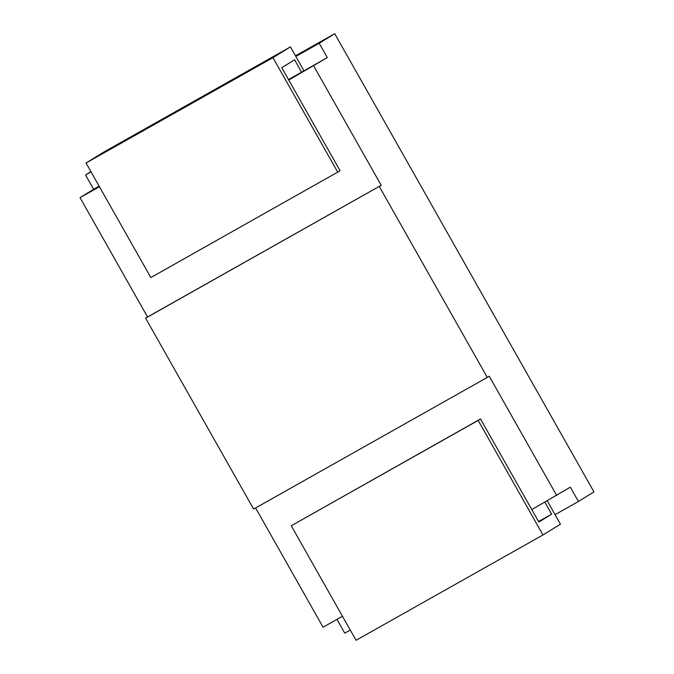 <?xml version="1.0" encoding="UTF-8"?>
<svg xmlns="http://www.w3.org/2000/svg" width="674" height="674" viewBox="0 0 674 674"><rect width="100%" height="100%" fill="white"/><g stroke="black" fill="none" stroke-linecap="round" stroke-linejoin="round"><path stroke-width="1.01" d="M99.129 186.176L93.627 189.276L85.531 174.954L91.024 171.853M303.932 70.762L295.827 56.439L319.198 43.271L327.294 57.593L288.497 79.583M531.786 509.595L570.33 487.15L578.435 501.473L555.064 514.641L547.271 500.866M578.435 501.473L593.962 491.902L334.725 33.7L295.473 55.816M319.198 43.271L334.725 33.7M288.75 80.029L327.294 57.593M313.705 65.968L381.214 185.291L147.547 316.974L80.038 197.65L93.627 189.276M379.277 186.487L487.294 377.406L253.626 509.081L145.609 318.17L381.214 185.291M487.294 377.406L489.231 376.21L556.741 495.533M85.531 174.954L90.906 171.643M350.261 630.055L344.759 633.156L336.966 619.381M255.606 507.969L323.073 627.208L342.468 616.28M145.609 318.17L147.547 316.974M478.186 420.408L291.252 525.754L480.511 418.967L478.186 420.408L542.991 534.954L560.465 524.187L555.064 514.641M295.827 56.439L290.427 46.894L103.493 152.24L86.019 163.007L150.833 277.562L340.092 170.775L281.766 67.686L294.58 59.784L301.598 72.194M80.038 197.65L99.432 186.715M544.887 502.206L551.652 514.169L538.846 522.064L480.511 418.967M291.252 525.754L356.057 640.3L542.991 534.954M551.652 514.169L538.551 521.55M337.767 172.215L272.953 57.669L290.427 46.894M272.953 57.669L86.019 163.007"/></g></svg>
